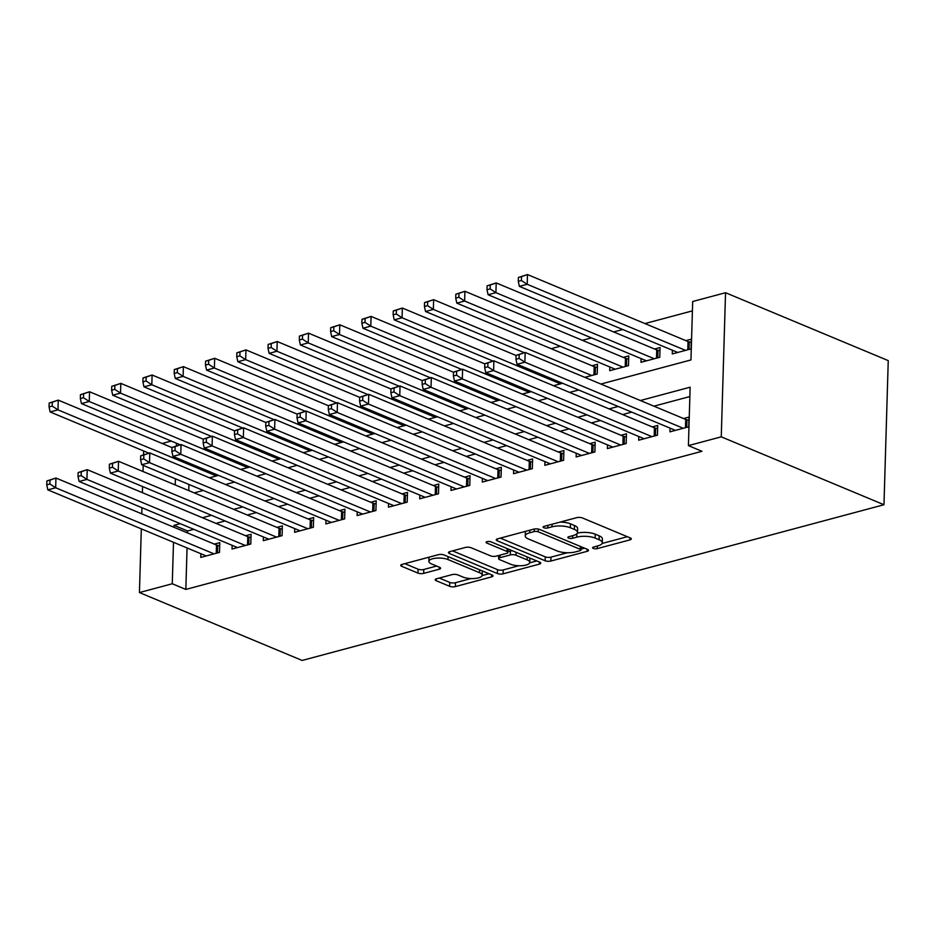 <?xml version="1.0" encoding="UTF-8"?>
<svg xmlns="http://www.w3.org/2000/svg" width="935" height="935" viewBox="0 0 935 935"><rect width="100%" height="100%" fill="white"/><g stroke="black" fill="none" stroke-linecap="round" stroke-linejoin="round"><path stroke-width="1.4" d="M593.281 548.413A2.84 0.958 -178.3 0 0 597.301 548.611L629.921 539.881A4.067 1.379 -178.3 0 0 631.324 538.887A4.067 1.379 -178.3 0 0 630.33 537.952L582.411 517.955A4.067 1.379 -178.3 0 0 576.685 517.663L544.053 526.393A2.84 0.958 -178.3 0 0 543.071 527.083A2.84 0.958 -178.3 0 0 543.773 527.749A2.84 0.958 -178.3 0 0 547.781 527.948L552.001 526.826A13.008 4.406 -178.3 0 1 570.35 527.749L574.347 529.409A13.008 4.406 -178.3 0 1 577.526 532.424A13.008 4.406 -178.3 0 1 573.038 535.591L568.819 536.725A2.84 0.958 -178.3 0 0 567.837 537.415A2.84 0.958 -178.3 0 0 568.527 538.081A2.84 0.958 -178.3 0 0 572.536 538.279L576.766 537.146A13.008 4.406 -178.3 0 1 595.104 538.081L599.101 539.74A13.008 4.406 -178.3 0 1 602.28 542.756A13.008 4.406 -178.3 0 1 597.792 545.923L593.573 547.057A2.84 0.958 -178.3 0 0 592.591 547.746A2.84 0.958 -178.3 0 0 593.281 548.413M436.598 578.765A4.067 1.379 -178.3 0 0 435.196 579.758A4.067 1.379 -178.3 0 0 436.189 580.693L449.63 586.303A4.067 1.379 -178.3 0 0 455.368 586.596L491.6 576.895A4.067 1.379 -178.3 0 0 493.002 575.913A4.067 1.379 -178.3 0 0 492.009 574.967L444.09 554.969A4.067 1.379 -178.3 0 0 438.363 554.689L402.132 564.378A4.067 1.379 -178.3 0 0 400.729 565.371A4.067 1.379 -178.3 0 0 401.723 566.318L417.957 573.085A4.067 1.379 -178.3 0 0 423.684 573.377L439.193 569.228A4.067 1.379 -178.3 0 0 440.595 568.235A4.067 1.379 -178.3 0 0 439.602 567.3L431.549 563.934A10.869 3.682 -178.3 0 1 428.896 561.409A10.869 3.682 -178.3 0 1 436.014 558.183A10.869 3.682 -178.3 0 1 447.982 559.539L479.526 572.699A10.869 3.682 -178.3 0 1 482.179 575.224A10.869 3.682 -178.3 0 1 475.062 578.461A10.869 3.682 -178.3 0 1 463.094 577.094L457.834 574.908A4.067 1.379 -178.3 0 0 452.108 574.616L436.598 578.765M187.058 547.957L185.831 589.424L172.274 583.756L139.432 592.556L302.145 660.449L883.972 504.736L888.25 360.618L725.537 292.713L692.683 301.514L690.953 359.94L600.878 384.04M185.831 589.424L701.975 451.289L688.405 445.621L721.259 436.832L883.972 504.736M545.128 560.755A4.067 1.379 -178.3 0 0 550.855 561.035L587.087 551.346A4.067 1.379 -178.3 0 0 588.489 550.353A4.067 1.379 -178.3 0 0 587.496 549.406L539.577 529.42A4.067 1.379 -178.3 0 0 533.85 529.128L497.619 538.829A4.067 1.379 -178.3 0 0 496.216 539.811A4.067 1.379 -178.3 0 0 497.21 540.757L545.128 560.755L545.245 556.851A4.067 1.379 -178.3 0 0 550.972 557.143L567.405 552.749M539.343 564.121L503.112 573.821A4.067 1.379 -178.3 0 1 497.373 573.529L449.466 553.532A4.067 1.379 -178.3 0 1 448.473 552.597A4.067 1.379 -178.3 0 1 449.875 551.603L465.373 547.454A4.067 1.379 -178.3 0 1 471.111 547.746L490.548 555.846A4.067 1.379 -178.3 0 0 496.275 556.138L506.56 553.391A4.067 1.379 -178.3 0 0 507.962 552.398A4.067 1.379 -178.3 0 0 506.969 551.451L486.738 543.013A2.84 0.958 -178.3 0 1 486.048 542.347A2.84 0.958 -178.3 0 1 487.906 541.505A2.84 0.958 -178.3 0 1 491.039 541.856L539.752 562.192A4.067 1.379 -178.3 0 1 540.746 563.127A4.067 1.379 -178.3 0 1 539.343 564.121L539.401 562.04M584.819 377.343L597.196 374.023L597.488 364.288L592.019 365.749M609.819 366.976L609.713 370.681L628.484 365.655L628.776 355.919L623.294 357.38M641.106 358.608L640.989 362.301L659.759 357.287L660.052 347.539L654.582 349.012M670.068 428.136L669.963 431.841L688.733 426.816L689.025 417.08L683.543 418.541M638.792 436.505L638.687 440.21L657.445 435.184L657.737 425.448L652.268 426.909M607.516 444.873L607.399 448.578L626.169 443.552L626.462 433.817L620.98 435.289M576.229 453.253L576.124 456.946L594.894 451.932L595.174 442.185L589.704 443.658M544.953 461.621L544.836 465.326L563.606 460.3L563.899 450.565L558.417 452.026M513.666 469.989L513.56 473.694L532.331 468.669L532.611 458.933L527.141 460.394M482.39 478.358L482.273 482.063L501.043 477.049L501.335 467.301L495.866 468.774M451.102 486.738L450.997 490.443L469.767 485.417L470.048 475.681L464.578 477.142M419.827 495.106L419.71 498.811L438.48 493.785L438.772 484.05L433.302 485.51M388.539 503.474L388.434 507.179L407.204 502.153L407.496 492.418L402.015 493.89M357.264 511.854L357.147 515.559L375.917 510.533L376.209 500.798L370.739 502.259M325.976 520.222L325.871 523.927L344.641 518.902L344.933 509.166L339.452 510.627M294.7 528.591L294.595 532.295L313.354 527.27L313.646 517.534L308.176 519.007M263.413 536.971L263.308 540.664L282.078 535.65L282.37 525.902L276.889 527.375M232.137 545.339L232.032 549.044L250.79 544.018L251.083 534.282L245.613 535.743M689.866 396.557L653.927 406.176M631.709 412.125L622.652 414.556M600.434 420.493L591.364 422.924M569.158 428.873L560.088 431.292M537.87 437.241L528.801 439.672M506.595 445.609L497.525 448.04M475.307 453.989L466.238 456.409M444.031 462.358L434.962 464.777M412.744 470.726L403.675 473.157M381.468 479.094L372.399 481.525M350.181 487.474L341.111 489.893M318.905 495.842L309.836 498.273M287.618 504.21L278.56 506.641M256.342 512.59L247.272 515.01M225.054 520.959L215.997 523.39M193.779 529.327L187.561 530.998L187.514 532.927M200.861 553.707L200.744 557.412L219.515 552.386L219.807 542.651L214.325 544.112M692.414 310.876L644.951 323.568M622.745 329.517L613.676 331.937M591.458 337.886L582.4 340.317M560.182 346.254L551.112 348.685M188.952 484.459L188.765 490.594M672.382 350.228L672.277 353.933L691.047 348.907L691.327 339.171L685.858 340.644M553.532 385.711L562.601 383.28M522.256 394.079L531.325 391.66M490.968 402.459L500.038 400.028M459.693 410.827L468.762 408.396M428.417 419.196L437.475 416.776M397.13 427.575L406.199 425.144M365.854 435.944L374.912 433.513M334.566 444.312L343.636 441.893M303.291 452.692L312.36 450.261M272.003 461.06L281.073 458.629M240.727 469.428L249.797 467.009M209.44 477.797L218.51 475.377M162.176 443.494L171.245 441.063M143.628 450.962L143.522 454.585M143.207 465.373L143.02 471.509M142.576 486.539L142.389 492.675M141.945 507.705L141.758 513.829M141.314 528.859L139.432 592.556M180.221 523.67L174.003 525.33L173.945 527.27M173.501 542.3L172.274 583.756M688.405 445.621L690.147 387.195L640.37 400.519M618.152 406.468L609.082 408.899M586.876 414.836L577.807 417.267M555.589 423.216L546.519 425.635M524.313 431.584L515.243 434.004M493.025 439.953L483.968 442.384M461.75 448.321L452.68 450.752M430.462 456.701L421.404 459.12M399.187 465.069L390.117 467.5M367.911 473.437L358.841 475.868M336.623 481.817L327.554 484.236M305.348 490.185L296.278 492.616M274.06 498.554L264.991 500.985M242.784 506.934L233.715 509.353M211.497 515.302L202.427 517.721M721.259 436.832L725.537 292.713M194.223 492.874L203.292 490.443M225.499 484.505L234.568 482.074M256.786 476.137L265.856 473.706M288.062 467.757L297.131 465.338M319.349 459.389L328.419 456.958M350.625 451.021L359.694 448.59M381.912 442.641L390.982 440.221M413.188 434.272L422.258 431.841M444.476 425.904L453.533 423.473M475.751 417.524L484.821 415.105M507.039 409.156L516.097 406.725M538.315 400.788L547.384 398.357M569.59 392.419L578.66 389.988M176.446 443.225L176.364 445.796M175.383 478.802L175.207 484.938M187.561 530.998L174.003 525.33M602.28 542.756L602.397 538.864A13.008 4.406 -178.3 0 0 599.218 535.848L599.101 539.74M577.327 533.137A13.008 4.406 -178.3 0 1 595.221 534.177L599.218 535.848M577.526 532.424L577.631 528.532A13.008 4.406 -178.3 0 0 574.464 525.517L574.347 529.409M560.24 522.069A13.008 4.406 -178.3 0 1 570.467 523.845L574.464 525.517M602.082 543.469L627.35 536.702M500.307 538.104L545.245 556.851M580.986 549.114L584.515 548.167M579.981 550.692A2.84 0.958 -178.3 0 0 580.962 550.002A2.84 0.958 -178.3 0 0 580.273 549.336L538.209 531.793A2.84 0.958 -178.3 0 0 534.201 531.583L529.748 532.775A13.008 4.406 -178.3 0 0 525.26 535.942A13.008 4.406 -178.3 0 0 528.439 538.957L557.19 550.96A13.008 4.406 -178.3 0 0 575.528 551.884L579.981 550.692M525.563 531.349A13.008 4.406 -178.3 0 0 525.376 532.05L525.26 535.942M536.772 560.942L529.689 562.835M518.82 565.745L503.229 569.929L503.112 573.821M452.563 550.879L497.49 569.637A4.067 1.379 -178.3 0 0 503.229 569.929M510.709 564.261A10.869 3.682 -178.3 0 0 522.665 565.628A10.869 3.682 -178.3 0 0 529.794 562.391A10.869 3.682 -178.3 0 0 527.13 559.866L516.015 555.226A4.067 1.379 -178.3 0 0 510.288 554.946L500.003 557.692A4.067 1.379 -178.3 0 0 498.6 558.686A4.067 1.379 -178.3 0 0 499.594 559.633L510.709 564.261M529.794 562.391L529.9 558.499A10.869 3.682 -178.3 0 0 529.841 558.055M512.415 550.785A4.067 1.379 -178.3 0 0 510.405 551.042L510.288 554.946M507.985 551.697L510.405 551.042M482.179 575.224L482.296 571.332A10.869 3.682 -178.3 0 0 482.226 570.888M429.072 557.167A10.869 3.682 -178.3 0 0 429.013 557.517L428.896 561.409M404.808 563.665L418.074 569.193A4.067 1.379 -178.3 0 0 423.8 569.485L436.622 566.049M439.286 578.052L449.747 582.411A4.067 1.379 -178.3 0 0 455.485 582.704L470.913 578.578M482.121 575.574L489.028 573.728M518.399 277.461L518.282 281.353L521.403 280.523L521.52 276.631L518.399 277.461L527.48 274.551L527.188 284.287L519.369 286.379L677.746 352.472M691.245 342.303L689.27 341.906A4.137 1.402 1.7 0 1 688.031 341.544L527.48 274.551L521.52 276.631M685.565 350.38L527.188 284.287L521.403 280.523M519.369 286.379L518.282 281.353M516.085 355.37L515.968 359.262L519.1 358.421L519.206 354.529L516.085 355.37L525.166 352.448L524.886 362.184L683.263 428.277M519.1 358.421L524.886 362.184L517.055 364.276L675.432 430.369M519.206 354.529L525.166 352.448L685.717 419.441A4.137 1.402 -178.3 0 0 686.956 419.803L688.931 420.201M515.968 359.262L517.055 364.276M487.112 285.829L486.995 289.733L490.127 288.892L490.244 285L487.112 285.829L496.204 282.919L495.912 292.655L488.093 294.747L646.471 360.84M659.958 350.672L657.983 350.274A4.137 1.402 1.7 0 1 656.744 349.912L496.204 282.919L490.244 285M654.29 358.748L495.912 292.655L490.127 288.892M488.093 294.747L486.995 289.733M455.836 294.209L455.719 298.101L458.84 297.26L458.956 293.368L455.836 294.209L464.917 291.288L464.625 301.035L456.806 303.127L615.183 369.208M628.682 359.04L626.707 358.654A4.137 1.402 1.7 0 1 625.468 358.292L464.917 291.288L458.956 293.368M623.002 367.116L464.625 301.035L458.84 297.26M456.806 303.127L455.719 298.101M424.548 302.578L424.432 306.47L427.564 305.64L427.681 301.736L424.548 302.578L433.641 299.667L433.349 309.403L425.53 311.495L524.255 352.694M597.395 367.42L595.42 367.023A4.137 1.402 1.7 0 1 594.181 366.66L433.641 299.667L427.681 301.736M591.726 375.496L433.349 309.403L427.564 305.64M425.53 311.495L424.432 306.47M393.273 310.946L393.156 314.85L396.288 314.008L396.393 310.116L393.273 310.946L402.354 308.036L402.062 317.771L394.243 319.863L492.979 361.062M516.073 355.487L402.354 308.036L396.393 310.116M560.451 383.864L402.062 317.771L396.288 314.008M394.243 319.863L393.156 314.85M484.798 363.738L484.681 367.63L487.813 366.789L487.93 362.897L484.798 363.738L493.89 360.817L493.598 370.564L651.976 436.645M487.813 366.789L493.598 370.564L485.779 372.656L644.157 438.737M487.93 362.897L493.89 360.817L654.43 427.821A4.137 1.402 -178.3 0 0 655.669 428.183L657.644 428.569M484.681 367.63L485.779 372.656M453.522 372.107L453.405 375.999L456.537 375.169L456.654 371.277L453.522 372.107L462.603 369.196L462.322 378.932L620.7 445.025M456.537 375.169L462.322 378.932L454.492 381.024L612.881 447.117M456.654 371.277L462.603 369.196L623.154 436.189A4.137 1.402 -178.3 0 0 624.393 436.551L626.368 436.949M453.405 375.999L454.492 381.024M422.234 380.475L422.129 384.378L425.25 383.537L425.367 379.645L422.234 380.475L431.327 377.565L431.035 387.3L589.412 453.393M425.25 383.537L431.035 387.3L423.216 389.392L581.593 455.485M425.367 379.645L431.327 377.565L591.878 444.557A4.137 1.402 -178.3 0 0 593.117 444.92L595.081 445.317M422.129 384.378L423.216 389.392M390.959 388.855L390.842 392.747L393.974 391.905L394.091 388.013L390.959 388.855L400.04 385.933L399.759 395.669L558.137 461.761M393.974 391.905L399.759 395.669L391.94 397.772L550.318 463.853M394.091 388.013L400.04 385.933L560.591 452.937A4.137 1.402 -178.3 0 0 561.83 453.3L563.805 453.685M390.842 392.747L391.94 397.772M361.985 319.326L361.868 323.218L365.001 322.376L365.117 318.484L361.985 319.326L371.078 316.404L370.786 326.14L362.967 328.243L461.691 369.442M484.798 363.867L371.078 316.404L365.117 318.484M529.163 392.233L370.786 326.14L365.001 322.376M362.967 328.243L361.868 323.218M359.671 397.223L359.566 401.115L362.686 400.285L362.803 396.382L359.671 397.223L368.764 394.313L368.472 404.049L526.849 470.141M362.686 400.285L368.472 404.049L360.653 406.141L519.03 472.233M362.803 396.382L368.764 394.313L529.315 461.306A4.137 1.402 -178.3 0 0 530.554 461.668L532.518 462.065M359.566 401.115L360.653 406.141M330.709 327.694L330.593 331.586L333.725 330.756L333.83 326.853L330.709 327.694L339.791 324.784L339.51 334.52L331.68 336.612L430.416 377.81M453.522 372.235L339.791 324.784L333.83 326.853M497.887 400.612L339.51 334.52L333.725 330.756M331.68 336.612L330.593 331.586M328.395 405.591L328.279 409.495L331.411 408.653L331.528 404.761L328.395 405.591L337.477 402.681L337.196 412.417L495.573 478.51M331.411 408.653L337.196 412.417L329.377 414.509L487.754 480.602M331.528 404.761L337.477 402.681L498.028 469.674A4.137 1.402 -178.3 0 0 499.267 470.036L501.242 470.434M328.279 409.495L329.377 414.509M299.422 336.062L299.305 339.966L302.437 339.125L302.554 335.233L299.422 336.062L308.515 333.152L308.223 342.888L300.404 344.98L399.128 386.178M422.234 380.603L308.515 333.152L302.554 335.233M466.6 408.981L308.223 342.888L302.437 339.125M300.404 344.98L299.305 339.966M297.12 413.971L297.003 417.863L300.123 417.022L300.24 413.13L297.12 413.971L306.201 411.049L305.909 420.785L464.286 486.878M300.123 417.022L305.909 420.785L298.09 422.877L456.467 488.97M300.24 413.13L306.201 411.049L466.752 478.042A4.137 1.402 -178.3 0 0 467.991 478.404L469.966 478.802M297.003 417.863L298.09 422.877M268.146 344.442L268.029 348.334L271.162 347.493L271.279 343.601L268.146 344.442L277.227 341.52L276.947 351.256L269.128 353.348L367.852 394.547M390.959 388.983L277.227 341.52L271.279 343.601M435.324 417.349L276.947 351.256L271.162 347.493M269.128 353.348L268.029 348.334M265.832 422.339L265.715 426.231L268.848 425.402L268.964 421.498L265.832 422.339L274.925 419.429L274.633 429.165L433.01 495.246M268.848 425.402L274.633 429.165L266.814 431.257L425.191 497.35M268.964 421.498L274.925 419.429L435.465 486.422A4.137 1.402 -178.3 0 0 436.703 486.784L438.679 487.182M265.715 426.231L266.814 431.257M236.859 352.811L236.754 356.702L239.874 355.873L239.991 351.969L236.859 352.811L245.952 349.889L245.66 359.636L237.841 361.728L336.577 402.927M359.671 397.352L245.952 349.889L239.991 351.969M404.037 425.717L245.66 359.636L239.874 355.873M237.841 361.728L236.754 356.702M234.556 430.708L234.44 434.611L237.56 433.77L237.677 429.878L234.556 430.708L243.638 427.798L243.345 437.533L401.723 503.626M237.56 433.77L243.345 437.533L235.526 439.625L393.904 505.718M237.677 429.878L243.638 427.798L404.189 494.79A4.137 1.402 -178.3 0 0 405.428 495.153L407.403 495.55M234.44 434.611L235.526 439.625M205.583 361.179L205.466 365.071L208.598 364.241L208.715 360.349L205.583 361.179L214.664 358.269L214.384 368.004L206.565 370.096L305.289 411.295M328.395 405.72L214.664 358.269L208.715 360.349M372.761 434.097L214.384 368.004L208.598 364.241M206.565 370.096L205.466 365.071M203.269 439.088L203.152 442.98L206.284 442.138L206.401 438.246L203.269 439.088L212.362 436.166L212.07 445.901L370.447 511.994M206.284 442.138L212.07 445.901L204.251 447.994L362.628 514.086M206.401 438.246L212.362 436.166L372.901 503.159A4.137 1.402 -178.3 0 0 374.14 503.521L376.115 503.918M203.152 442.98L204.251 447.994M174.307 369.559L174.19 373.451L177.311 372.609L177.428 368.717L174.307 369.559L183.389 366.637L183.096 376.373L175.277 378.465L274.013 419.663M297.108 414.088L183.389 366.637L177.428 368.717M341.474 442.465L183.096 376.373L177.311 372.609M175.277 378.465L174.19 373.451M171.993 447.456L171.876 451.348L174.997 450.518L175.114 446.614L171.993 447.456L181.074 444.534L180.782 454.281L339.16 520.363M174.997 450.518L180.782 454.281L172.963 456.373L331.341 522.455M175.114 446.614L181.074 444.534L341.626 511.538A4.137 1.402 -178.3 0 0 342.865 511.901L344.84 512.286M171.876 451.348L172.963 456.373M143.02 377.927L142.903 381.819L146.035 380.977L146.152 377.085L143.02 377.927L152.113 375.005L151.821 384.752L144.002 386.845L242.726 428.043M265.832 422.468L152.113 375.005L146.152 377.085M310.198 450.834L151.821 384.752L146.035 380.977M144.002 386.845L142.903 381.819M140.706 455.824L140.589 459.716L143.721 458.886L143.838 454.994L140.706 455.824L149.799 452.914L149.506 462.65L307.884 528.742M143.721 458.886L149.506 462.65L141.688 464.742L300.065 530.835M143.838 454.994L149.799 452.914L310.338 519.907A4.137 1.402 -178.3 0 0 311.577 520.269L313.552 520.666M140.589 459.716L141.688 464.742M111.744 386.295L111.627 390.187L114.748 389.357L114.865 385.454L111.744 386.295L120.825 383.385L120.533 393.121L112.714 395.213L211.45 436.411M234.545 430.836L120.825 383.385L114.865 385.454M278.91 459.214L120.533 393.121L114.748 389.357M112.714 395.213L111.627 390.187M109.43 464.192L109.313 468.096L112.445 467.255L112.551 463.363L109.43 464.192L118.511 461.282L118.231 471.018L276.608 537.111M112.445 467.255L118.231 471.018L110.4 473.11L268.777 539.203M112.551 463.363L118.511 461.282L279.062 528.275A4.137 1.402 -178.3 0 0 280.301 528.637L282.276 529.035M109.313 468.096L110.4 473.11M80.457 394.663L80.34 398.567L83.472 397.726L83.589 393.834L80.457 394.663L89.55 391.753L89.257 401.489L81.439 403.581L180.163 444.779M203.269 439.205L89.55 391.753L83.589 393.834M247.635 467.582L89.257 401.489L83.472 397.726M81.439 403.581L80.34 398.567M78.143 472.572L78.026 476.464L81.158 475.623L81.275 471.731L78.143 472.572L87.236 469.65L86.943 479.398L245.321 545.479M81.158 475.623L86.943 479.398L79.124 481.49L237.502 547.571M81.275 471.731L87.236 469.65L247.775 536.655A4.137 1.402 -178.3 0 0 249.014 537.017L250.989 537.403M78.026 476.464L79.124 481.49M49.181 403.043L49.064 406.935L52.185 406.094L52.302 402.202L49.181 403.043L58.262 400.122L57.97 409.857L50.151 411.961L148.887 453.159M171.982 447.584L58.262 400.122L52.302 402.202M216.347 475.95L57.97 409.857L52.185 406.094M50.151 411.961L49.064 406.935M46.867 480.941L46.75 484.833L49.882 484.003L49.999 480.099L46.867 480.941L55.948 478.03L55.668 487.766L214.045 553.859M49.882 484.003L55.668 487.766L47.837 489.858L206.226 555.951M49.999 480.099L55.948 478.03L216.499 545.023A4.137 1.402 -178.3 0 0 217.738 545.385L219.713 545.783M46.75 484.833L47.837 489.858M597.371 546.04L597.301 548.611M547.863 525.376L547.781 527.948M572.617 535.708L572.536 538.279M595.221 534.177L595.104 538.081M576.86 533.745L576.766 537.146M570.467 523.845L570.35 527.749M552.082 524.243L552.001 526.826M629.98 537.8L629.921 539.881M497.268 538.934L497.21 540.757M587.145 549.266L587.087 551.346M550.972 557.143L550.855 561.035M580.355 546.426L580.273 549.336M538.291 529.046L538.209 531.793M534.271 529.035L534.201 531.583M529.818 530.203L529.748 532.775M497.49 569.637L497.373 573.529M449.513 551.708L449.466 553.532M507.05 548.541L506.969 551.451M486.773 541.739L486.738 543.013M527.223 556.956L527.13 559.866M516.108 552.328L516.015 555.226M500.073 555.121L500.003 557.692M479.608 569.789L479.526 572.699M448.064 556.629L447.982 559.539M439.251 567.148L439.193 569.228M423.8 569.485L423.684 573.377M418.074 569.193L417.957 573.085M401.769 564.483L401.723 566.318M491.658 574.826L491.6 576.895M455.485 582.704L455.368 586.596M449.747 582.411L449.63 586.303M436.248 578.87L436.189 580.693M689.27 341.906L689.048 349.445M688.031 341.544L687.786 349.783M685.472 427.681L685.717 419.441M686.734 427.353L686.956 419.803M657.983 350.274L657.761 357.813M656.744 349.912L656.499 358.152M626.707 358.654L626.485 366.193M625.468 358.292L625.223 366.532M595.42 367.023L595.198 374.561M594.181 366.66L593.935 374.9M654.196 436.061L654.43 427.821M655.447 435.722L655.669 428.183M622.909 444.429L623.154 436.189M624.171 444.09L624.393 436.551M591.633 452.797L591.878 444.557M592.883 452.458L593.117 444.92M560.346 461.177L560.591 452.937M561.608 460.838L561.83 453.3M529.07 469.545L529.315 461.306M530.32 469.206L530.554 461.668M497.782 477.914L498.028 469.674M499.045 477.575L499.267 470.036M466.507 486.282L466.752 478.042M467.769 485.955L467.991 478.404M435.219 494.662L435.465 486.422M436.481 494.323L436.703 486.784M403.943 503.03L404.189 494.79M405.206 502.691L405.428 495.153M372.656 511.398L372.901 503.159M373.918 511.071L374.14 503.521M341.38 519.778L341.626 511.538M342.642 519.439L342.865 511.901M310.093 528.146L310.338 519.907M311.355 527.808L311.577 520.269M278.817 536.515L279.062 528.275M280.079 536.176L280.301 528.637M247.541 544.895L247.775 536.655M248.792 544.556L249.014 537.017M216.254 553.263L216.499 545.023M217.516 552.924L217.738 545.385M581.067 546.73L580.962 550.002M508.067 548.962L507.962 552.398M498.694 555.495L498.6 558.686"/></g></svg>
